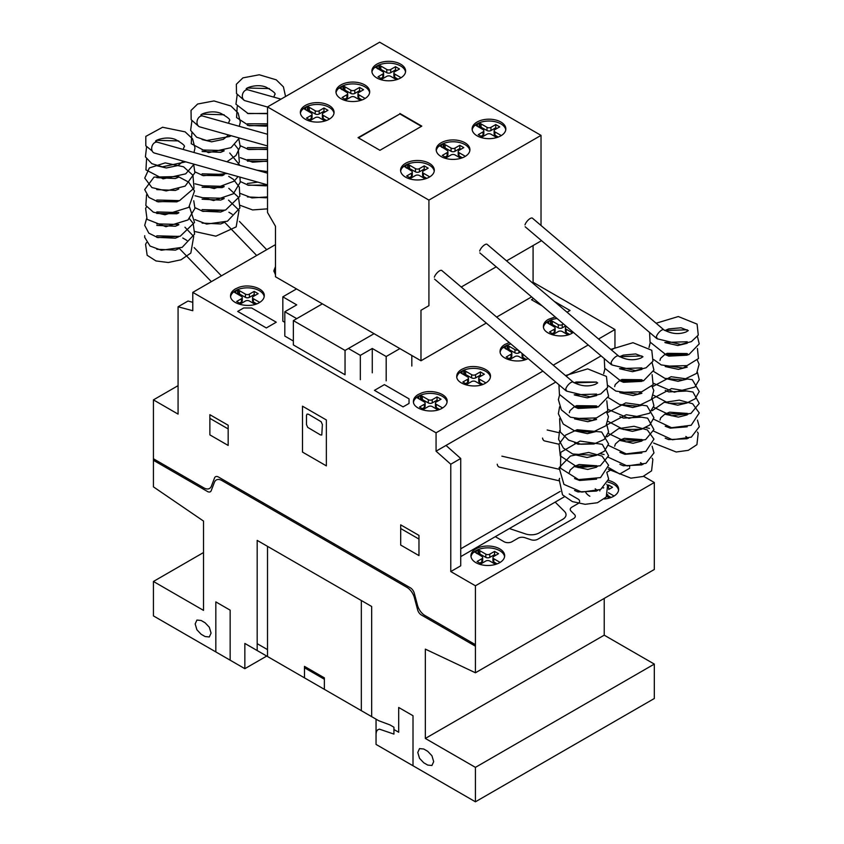 <?xml version="1.0" encoding="UTF-8"?>
<svg xmlns="http://www.w3.org/2000/svg" width="844" height="844" viewBox="0 0 844 844"><rect width="100%" height="100%" fill="white"/><g stroke="black" fill="none" stroke-linecap="round" stroke-linejoin="round"><path stroke-width="1.27" d="M656.368 336.788L657.413 338.866M611.045 362.952L612.09 365.03M565.723 389.116L566.778 391.194M152.194 151.002L145.812 145.78L145.812 136.39L162.575 127.254L185.142 131.864L192.59 138.88L194.996 148.006L193.983 152.49M197.507 124.838L198.688 126.347M242.829 98.674L244 100.183M497.221 464.232A5.623 3.376 102.9 0 0 499.363 467.122L558.802 480.711M573.424 382.385A5.623 2.089 130.3 0 0 573.245 382.163A5.623 2.089 130.3 0 0 569.362 383.703A5.623 2.089 130.3 0 0 565.796 388.841A5.623 2.089 130.3 0 0 565.965 390.74A5.623 2.089 130.3 0 0 566.461 390.941M573.245 382.163L441.802 270.513A5.623 2.089 130.3 0 0 437.92 272.053A5.623 2.089 130.3 0 0 434.354 277.191M542.534 438.068A5.623 3.376 102.9 0 0 544.686 440.958L558.992 444.229M618.747 356.221A5.623 2.089 130.3 0 0 618.568 355.999A5.623 2.089 130.3 0 0 614.685 357.539A5.623 2.089 130.3 0 0 611.119 362.677A5.623 2.089 130.3 0 0 611.288 364.576A5.623 2.089 130.3 0 0 611.773 364.766M618.568 355.999L487.115 244.349A5.623 2.089 130.3 0 0 483.243 245.889A5.623 2.089 130.3 0 0 479.677 251.027M664.059 330.057A5.623 2.089 130.3 0 0 663.88 329.835A5.623 2.089 130.3 0 0 660.008 331.375A5.623 2.089 130.3 0 0 656.442 336.513A5.623 2.089 130.3 0 0 656.6 338.402A5.623 2.089 130.3 0 0 657.096 338.602M663.88 329.835L532.437 218.185A5.623 2.089 130.3 0 0 528.555 219.725A5.623 2.089 130.3 0 0 524.989 224.863M267.527 173.189L157.469 142.214A5.623 4.146 105.7 0 0 153.102 144.134A5.623 4.146 105.7 0 0 151.804 149.821A5.623 4.146 105.7 0 0 154.42 153.038L267.527 184.868M267.527 134.27L202.792 116.05A5.623 4.146 105.7 0 0 198.424 117.97A5.623 4.146 105.7 0 0 197.127 123.657A5.623 4.146 105.7 0 0 199.743 126.874L267.527 145.949M280.999 99.138L248.104 89.886A5.623 4.146 105.7 0 0 243.747 91.806A5.623 4.146 105.7 0 0 242.439 97.493A5.623 4.146 105.7 0 0 245.055 100.71L267.527 107.03M477.05 122.042A16.869 9.738 180 0 1 495.439 119.932A16.869 9.738 180 0 1 505.841 128.932A16.869 9.738 180 0 1 500.903 135.81A16.869 9.738 180 0 1 477.05 135.81A16.869 9.738 180 0 1 472.112 128.932A16.869 9.738 180 0 1 477.05 122.042M472.186 129.849A16.869 9.738 180 0 1 477.05 123.878A16.869 9.738 180 0 1 500.903 123.878A16.869 9.738 180 0 1 505.767 129.849M441.127 142.784A16.869 9.738 180 0 1 459.505 140.674A16.869 9.738 180 0 1 469.918 149.673A16.869 9.738 180 0 1 464.981 156.551A16.869 9.738 180 0 1 441.127 156.551A16.869 9.738 180 0 1 436.19 149.673A16.869 9.738 180 0 1 441.127 142.784M436.264 150.591A16.869 9.738 180 0 1 441.127 144.619A16.869 9.738 180 0 1 464.981 144.619A16.869 9.738 180 0 1 469.844 150.591M405.51 163.346A16.869 9.738 180 0 1 423.899 161.236A16.869 9.738 180 0 1 434.312 170.224A16.869 9.738 180 0 1 429.364 177.113A16.869 9.738 180 0 1 405.51 177.113A16.869 9.738 180 0 1 400.573 170.224A16.869 9.738 180 0 1 405.51 163.346M400.647 171.142A16.869 9.738 180 0 1 405.51 165.181A16.869 9.738 180 0 1 429.364 165.181A16.869 9.738 180 0 1 434.227 171.142M376.825 64.176A16.869 9.738 180 0 1 395.203 62.066A16.869 9.738 180 0 1 405.616 71.054A16.869 9.738 180 0 1 400.678 77.943A16.869 9.738 180 0 1 376.825 77.943A16.869 9.738 180 0 1 371.887 71.054A16.869 9.738 180 0 1 376.825 64.176M371.961 71.972A16.869 9.738 180 0 1 376.825 66.011A16.869 9.738 180 0 1 400.678 66.011A16.869 9.738 180 0 1 405.542 71.972M340.902 84.917A16.869 9.738 180 0 1 359.28 82.807A16.869 9.738 180 0 1 369.693 91.796A16.869 9.738 180 0 1 364.745 98.685A16.869 9.738 180 0 1 340.902 98.685A16.869 9.738 180 0 1 335.954 91.796A16.869 9.738 180 0 1 340.902 84.917M336.028 92.713A16.869 9.738 180 0 1 340.902 86.753A16.869 9.738 180 0 1 364.745 86.753A16.869 9.738 180 0 1 369.619 92.713M305.285 105.479A16.869 9.738 180 0 1 323.663 103.369A16.869 9.738 180 0 1 334.076 112.357A16.869 9.738 180 0 1 329.139 119.247A16.869 9.738 180 0 1 305.285 119.247A16.869 9.738 180 0 1 300.348 112.357A16.869 9.738 180 0 1 305.285 105.479M300.422 113.275A16.869 9.738 180 0 1 305.285 107.315A16.869 9.738 180 0 1 329.139 107.315A16.869 9.738 180 0 1 334.002 113.275M421.409 126.357L399.908 113.94L358.447 137.878M399.908 113.486L421.81 126.125L379.948 150.295L358.046 137.646L399.908 113.94M326.512 120.481L323.168 118.55A2.806 1.614 180 0 1 322.345 117.411L322.345 114.193A2.806 1.614 180 0 1 323.178 113.054L327.947 110.3L323.969 108L323.969 111.218L319.19 113.972A2.806 1.614 180 0 1 315.223 113.972L307.954 109.878L306.52 110.321M329.118 118.782L323.168 115.343A2.806 1.614 180 0 1 322.345 114.193M325.162 111.904L323.969 111.218M323.969 108L319.19 110.764A2.806 1.614 180 0 1 315.223 110.754L309.273 107.325L309.273 110.532M309.273 107.325L307.954 106.671L307.954 109.878M307.954 106.671L307.395 106.671L307.395 109.889M307.395 106.671L305.676 107.536L305.676 109.836M305.676 107.536L304.178 108.855L311.257 113.054A2.806 1.614 180 0 1 312.069 114.193A2.806 1.614 180 0 1 311.246 115.343L306.477 118.097L310.455 120.397L315.234 117.632A2.806 1.614 180 0 1 319.201 117.643L325.003 120.998M312.069 114.193L312.069 117.411A2.806 1.614 180 0 1 311.246 118.561L309.263 119.7M362.118 99.919L358.784 97.999A2.806 1.614 180 0 1 357.962 96.849L357.962 93.631A2.806 1.614 180 0 1 358.784 92.492L363.553 89.738L359.576 87.438L359.576 90.656L354.796 93.41A2.806 1.614 180 0 1 350.84 93.41L343.561 89.316L342.137 89.759M364.735 98.22L358.784 94.781A2.806 1.614 180 0 1 357.962 93.631M360.778 91.342L359.576 90.656M359.576 87.438L354.796 90.203A2.806 1.614 180 0 1 350.84 90.192L344.89 86.763L344.89 89.97M344.89 86.763L343.561 86.109L343.561 89.316M343.561 86.109L343.002 86.109L343.002 89.327M343.002 86.109L341.282 86.974L341.282 89.274M341.282 86.974L339.794 88.293M339.794 87.966L346.863 92.492A2.806 1.614 180 0 1 347.686 93.631A2.806 1.614 180 0 1 346.863 94.781L342.094 97.535L346.061 99.835L350.851 97.071A2.806 1.614 180 0 1 354.807 97.081L360.62 100.436M347.686 93.631L347.686 96.849A2.806 1.614 180 0 1 346.863 97.999L344.869 99.149M398.051 79.178L394.707 77.258A2.806 1.614 180 0 1 393.884 76.108L393.884 72.89A2.806 1.614 180 0 1 394.718 71.751L399.486 68.997L395.509 66.697L395.509 69.915L390.73 72.668A2.806 1.614 180 0 1 386.763 72.668L379.483 68.575L378.059 69.018M400.657 77.479L394.707 74.04A2.806 1.614 180 0 1 393.884 72.89M396.701 70.601L395.509 69.915M395.509 66.697L390.73 69.461A2.806 1.614 180 0 1 386.763 69.451L380.813 66.022L380.813 69.229M380.813 66.022L379.483 65.368L379.483 68.575M379.483 65.368L378.935 65.368L378.935 68.586M378.935 65.368L377.215 66.233L377.215 68.533M377.215 66.233L375.717 67.552M375.717 67.225L382.796 71.751A2.806 1.614 180 0 1 383.609 72.89A2.806 1.614 180 0 1 382.786 74.04L378.017 76.793L381.994 79.093L386.774 76.329A2.806 1.614 180 0 1 390.73 76.34L396.543 79.695M383.609 72.89L383.609 76.108A2.806 1.614 180 0 1 382.786 77.258L380.802 78.408M426.737 178.348L423.403 176.428A2.806 1.614 180 0 1 422.58 175.278L422.58 172.06A2.806 1.614 180 0 1 423.403 170.921L428.172 168.167L424.194 165.867L424.194 169.085L419.415 171.838A2.806 1.614 180 0 1 415.459 171.838L408.179 167.745L406.755 168.188M429.343 176.649L423.403 173.21A2.806 1.614 180 0 1 422.58 172.06M425.397 169.771L424.194 169.085M424.194 165.867L419.415 168.631A2.806 1.614 180 0 1 415.459 168.621L409.509 165.192L409.509 168.399M409.509 165.192L408.179 164.538L408.179 167.745M408.179 164.538L407.62 164.538L407.62 167.756M407.62 164.538L405.901 165.403L405.901 167.703M405.901 165.403L404.413 166.722M404.413 166.395L411.482 170.921A2.806 1.614 180 0 1 412.305 172.06A2.806 1.614 180 0 1 411.471 173.21L406.702 175.963L410.68 178.263L415.47 175.499A2.806 1.614 180 0 1 419.426 175.51L425.239 178.865M412.305 172.06L412.305 175.278A2.806 1.614 180 0 1 411.471 176.428L409.488 177.578M462.354 157.796L459.009 155.866A2.806 1.614 180 0 1 458.197 154.716L458.197 151.509A2.806 1.614 180 0 1 459.02 150.359L463.789 147.605L459.811 145.305L459.811 148.523L455.032 151.276A2.806 1.614 180 0 1 451.076 151.276L443.796 147.183L442.372 147.626M464.96 156.087L459.009 152.648A2.806 1.614 180 0 1 458.197 151.509M461.003 149.209L459.811 148.523M459.811 145.305L455.032 148.069A2.806 1.614 180 0 1 451.076 148.059L445.115 144.63L445.115 147.848M445.115 144.63L443.796 143.976L443.796 147.183M443.796 143.976L443.237 143.986L443.237 147.194M443.237 143.986L441.517 144.841L441.517 147.141M441.517 144.841L440.019 146.16M440.019 145.833L447.098 150.359A2.806 1.614 180 0 1 447.911 151.509A2.806 1.614 180 0 1 447.088 152.648L442.319 155.401L446.297 157.701L451.076 154.937A2.806 1.614 180 0 1 455.043 154.948L460.856 158.303M447.911 151.509L447.911 154.716A2.806 1.614 180 0 1 447.088 155.866L445.104 157.016M498.276 137.055L494.943 135.124A2.806 1.614 180 0 1 494.12 133.974L494.12 130.767A2.806 1.614 180 0 1 494.943 129.617L499.711 126.864L495.734 124.564L495.734 127.782L490.955 130.535A2.806 1.614 180 0 1 486.999 130.535L479.719 126.442L478.295 126.885M500.882 135.346L494.943 131.907A2.806 1.614 180 0 1 494.12 130.767M496.937 128.467L495.734 127.782M495.734 124.564L490.955 127.328A2.806 1.614 180 0 1 486.999 127.317L481.048 123.889L481.048 127.106M481.048 123.889L479.719 123.235L479.719 126.442M479.719 123.235L479.16 123.245L479.16 126.452M479.16 123.245L477.44 124.1L477.44 126.4M477.44 124.1L475.953 125.418L483.021 129.617A2.806 1.614 180 0 1 483.844 130.767A2.806 1.614 180 0 1 483.011 131.907L478.242 134.66L482.219 136.96L486.999 134.196A2.806 1.614 180 0 1 490.965 134.207L496.778 137.561M483.844 130.767L483.844 133.974A2.806 1.614 180 0 1 483.011 135.124L481.027 136.274M541.025 135.378L379.631 42.2L267.527 106.924L428.921 200.102L541.025 135.378L541.025 225.485M428.921 200.102L428.921 305.686L420.977 310.276L420.977 360.768L275.482 276.769L275.482 226.276L267.527 212.509L267.527 106.924M420.977 360.768L486.292 323.062M496.631 317.091L531.614 296.898M533.081 283.394L533.081 245.551L506.558 260.859L541.025 240.962L541.025 240.234M420.977 310.276L428.921 305.686M461.246 287.023L496.219 266.831L461.246 287.023M345.048 350.439L293.364 320.604L293.364 344.932L345.048 374.768L345.048 350.439L374.071 333.686L348.414 348.477L360.335 355.366L372.267 348.477L386.183 356.516L399.898 348.593M360.335 379.694L360.335 355.366M372.267 372.805L372.267 348.477M386.183 380.844L386.183 356.516M411.819 366.043L411.819 355.482M296.539 288.922L282.824 296.835L296.729 304.874L284.808 311.752L296.729 318.642L322.376 303.84M284.808 322.313L282.824 321.163L282.824 296.835M293.364 341.029L284.808 336.081L284.808 311.752M293.364 320.604L322.387 303.851M608.482 480.415A16.869 9.738 180 0 1 618.641 489.351A16.869 9.738 180 0 1 613.704 496.24A16.869 9.738 180 0 1 604.367 498.973M607.965 482.135A16.869 9.738 180 0 1 613.704 484.308A16.869 9.738 180 0 1 618.568 490.269M475.879 548.874A16.869 9.738 180 0 1 494.267 546.764A16.869 9.738 180 0 1 504.67 555.753A16.869 9.738 180 0 1 499.732 562.642A16.869 9.738 180 0 1 475.879 562.642A16.869 9.738 180 0 1 470.941 555.753A16.869 9.738 180 0 1 475.879 548.874M471.015 556.671A16.869 9.738 180 0 1 475.879 550.71A16.869 9.738 180 0 1 499.732 550.71A16.869 9.738 180 0 1 504.596 556.671M573.371 332.367L572.2 333.127C562.463 339.288 542.745 334.572 543.409 326.248C543.483 323.568 545.129 321.279 548.347 319.359L555.225 316.954M543.483 327.166A16.869 9.738 180 0 1 548.347 321.195A16.869 9.738 180 0 1 557.072 318.515M528.091 358.563C518.047 364.154 499.458 359.312 500.07 351.262C500.144 348.593 501.79 346.293 505.007 344.373L509.28 342.59M528.544 344.194L532.596 347.633M500.144 352.18A16.869 9.738 180 0 1 505.007 346.209A16.869 9.738 180 0 1 510.936 343.993M461.679 369.387L465.097 367.868C475.647 363.986 490.965 369.05 490.469 376.276C490.396 378.945 488.75 381.245 485.532 383.155C475.805 389.316 456.087 384.6 456.741 376.276C456.815 373.607 458.461 371.307 461.679 369.387M456.815 377.194A16.869 9.738 180 0 1 461.679 371.223A16.869 9.738 180 0 1 485.532 371.223A16.869 9.738 180 0 1 490.396 377.194M418.35 394.412L421.757 392.893C432.307 389 447.637 394.074 447.141 401.29C447.067 403.959 445.421 406.259 442.203 408.179C432.466 414.341 412.748 409.625 413.412 401.29C413.486 398.621 415.132 396.332 418.35 394.412M413.486 402.208A16.869 9.738 180 0 1 418.35 396.247A16.869 9.738 180 0 1 442.203 396.247A16.869 9.738 180 0 1 447.067 402.208M235.487 288.848L238.894 287.329C249.444 283.436 264.763 288.511 264.277 295.738C264.204 298.407 262.558 300.696 259.34 302.616C249.602 308.777 229.885 304.062 230.549 295.738C230.623 293.068 232.269 290.769 235.487 288.848M230.623 296.655A16.869 9.738 180 0 1 235.487 290.684A16.869 9.738 180 0 1 259.34 290.684A16.869 9.738 180 0 1 264.204 296.655M192.78 292.372L436.063 432.814L436.063 451.181L450.78 464.221L450.78 571.557L475.425 585.789L475.425 672.774L425.334 649.131L425.334 738.447L475.425 767.365L475.425 801.8L376.044 744.419L376.044 719.172L244.855 643.434L244.855 668.68L153.429 615.898L153.429 581.463L203.51 610.381L203.51 521.064L153.429 486.861L153.429 399.877L178.073 414.109L178.073 306.773L192.78 310.719L192.78 292.372L275.482 244.633M611.425 349.933L614.959 347.897L614.959 329.529L598.554 339.003M588.215 344.974L553.231 365.167M542.892 371.138L436.063 432.814M614.959 329.529L533.081 282.265M275.482 274.859L273.878 270.724L275.482 266.577M256.713 303.861L253.369 301.93A2.806 1.614 180 0 1 252.546 300.791L252.546 297.573A2.806 1.614 180 0 1 253.379 296.423L258.148 293.67L254.171 291.38L254.171 294.588L249.391 297.352A2.806 1.614 180 0 1 245.425 297.341L238.156 293.258L236.721 293.701M259.319 302.152L253.369 298.723A2.806 1.614 180 0 1 252.546 297.573M255.363 295.284L254.171 294.588M254.171 291.38L249.391 294.134A2.806 1.614 180 0 1 245.425 294.134L239.474 290.695L239.474 293.912M239.474 290.695L238.156 290.041L238.156 293.258M238.156 290.041L237.597 290.051L237.597 293.269M237.597 290.051L235.877 290.916L235.877 293.206M235.877 290.916L234.379 292.235L241.458 296.434A2.806 1.614 180 0 1 242.27 297.573A2.806 1.614 180 0 1 241.447 298.723L236.679 301.477L240.656 303.766L245.435 301.013A2.806 1.614 180 0 1 249.402 301.013L255.204 304.368M242.27 297.573L242.27 300.791A2.806 1.614 180 0 1 241.447 301.93L239.464 303.08M273.952 271.641A16.869 9.738 180 0 1 275.482 268.413M439.576 409.414L436.232 407.494A2.806 1.614 180 0 1 435.42 406.344L435.42 403.126A2.806 1.614 180 0 1 436.242 401.987L441.011 399.233L437.034 396.933L437.034 400.151L432.255 402.904A2.806 1.614 180 0 1 428.298 402.904L421.019 398.811L419.595 399.254M442.182 407.715L436.232 404.276A2.806 1.614 180 0 1 435.42 403.126M438.226 400.837L437.034 400.151M437.034 396.933L432.255 399.697A2.806 1.614 180 0 1 428.298 399.687L422.338 396.258L422.338 399.465M422.338 396.258L421.019 395.604L421.019 398.811M421.019 395.604L420.46 395.604L420.46 398.822M420.46 395.604L418.74 396.469L418.74 398.769M418.74 396.469L417.242 397.788L424.321 401.987A2.806 1.614 180 0 1 425.133 403.126A2.806 1.614 180 0 1 424.31 404.276L419.542 407.03L423.519 409.329L428.298 406.565A2.806 1.614 180 0 1 432.265 406.576L438.068 409.931M425.133 403.126L425.133 406.344A2.806 1.614 180 0 1 424.31 407.494L422.327 408.644M482.905 384.4L479.571 382.469A2.806 1.614 180 0 1 478.748 381.33L478.748 378.112A2.806 1.614 180 0 1 479.571 376.962L484.34 374.208L480.363 371.919L480.363 375.126L475.583 377.89A2.806 1.614 180 0 1 471.627 377.89L464.348 373.797L462.923 374.24M485.511 382.691L479.571 379.262A2.806 1.614 180 0 1 478.748 378.112M481.565 375.823L480.363 375.126M480.363 371.919L475.583 374.673A2.806 1.614 180 0 1 471.627 374.673L465.677 371.244L465.677 374.451M465.677 371.244L464.348 370.579L464.348 373.797M464.348 370.579L463.789 370.59L463.789 373.808M463.789 370.59L462.069 371.455L462.069 373.744M462.069 371.455L460.581 372.774L467.65 376.973A2.806 1.614 180 0 1 468.473 378.112A2.806 1.614 180 0 1 467.639 379.262L462.871 382.015L466.848 384.315L471.627 381.551A2.806 1.614 180 0 1 475.594 381.551L481.407 384.906M468.473 378.112L468.473 381.33A2.806 1.614 180 0 1 467.639 382.48L465.656 383.619M526.234 359.386L522.9 357.455A2.806 1.614 180 0 1 522.077 356.316L522.077 353.457M523.227 354.427L522.9 354.237A2.806 1.614 180 0 1 522.193 353.552M520.389 352.022L518.912 352.876A2.806 1.614 180 0 1 514.956 352.866L507.677 348.783L506.252 349.226M518.016 350.007A2.806 1.614 180 0 1 514.956 349.659L509.006 346.219L509.006 349.437M509.006 346.219L507.677 345.565L507.677 348.783M507.677 345.565L507.117 345.576L507.117 348.783M507.117 345.576L505.398 346.441L505.398 348.73M505.398 346.441L503.91 347.76M503.91 347.433L510.979 351.959A2.806 1.614 180 0 1 511.802 353.098A2.806 1.614 180 0 1 510.968 354.248L506.2 357.001L510.177 359.291L514.956 356.537A2.806 1.614 180 0 1 518.923 356.537L524.736 359.892M511.802 353.098L511.802 356.316A2.806 1.614 180 0 1 510.968 357.455L508.985 358.605M569.563 334.361L566.229 332.441A2.806 1.614 180 0 1 565.406 331.291L565.406 328.084A2.806 1.614 180 0 1 566.24 326.934L566.672 326.681M572.179 332.663L566.229 329.223A2.806 1.614 180 0 1 565.406 328.084M565.712 325.858L562.252 327.852A2.806 1.614 180 0 1 558.285 327.852L551.005 323.769L549.581 324.202M563.454 323.948L562.252 324.645A2.806 1.614 180 0 1 558.285 324.634L552.335 321.205L552.335 324.423M552.335 321.205L551.005 320.551L551.005 323.769M551.005 320.551L550.446 320.562L550.446 323.769M550.446 320.562L548.737 321.416L548.737 323.716M548.737 321.416L547.239 322.746L554.318 326.934A2.806 1.614 180 0 1 555.13 328.084A2.806 1.614 180 0 1 554.308 329.223L549.539 331.977L553.516 334.277L558.295 331.513A2.806 1.614 180 0 1 562.252 331.523L568.065 334.878M555.13 328.084L555.13 331.291A2.806 1.614 180 0 1 554.308 332.441L552.314 333.591M497.105 563.876L493.772 561.946A2.806 1.614 180 0 1 492.949 560.806L492.949 557.589A2.806 1.614 180 0 1 493.772 556.439L498.54 553.696L494.563 551.396L494.563 554.603L489.784 557.367A2.806 1.614 180 0 1 485.827 557.367L478.548 553.274L477.124 553.717M499.711 562.178L493.772 558.739A2.806 1.614 180 0 1 492.949 557.589M495.755 555.299L494.563 554.603M494.563 551.396L489.784 554.149A2.806 1.614 180 0 1 485.827 554.149L479.877 550.721L479.877 553.928M479.877 550.721L478.548 550.066L478.548 553.274M478.548 550.066L477.989 550.066L477.989 553.284M477.989 550.066L476.269 550.932L476.269 553.231M476.269 550.932L474.782 552.25M474.782 551.923L481.85 556.449A2.806 1.614 180 0 1 482.673 557.589A2.806 1.614 180 0 1 481.84 558.739L477.071 561.492L481.048 563.792L485.827 561.028A2.806 1.614 180 0 1 489.794 561.038L495.607 564.393M482.673 557.589L482.673 560.806A2.806 1.614 180 0 1 481.84 561.956L479.856 563.096M611.077 497.475L607.733 495.544A2.806 1.614 180 0 1 607.395 495.301M613.683 495.776L608.397 492.717M608.651 489.52L612.512 487.294L608.535 484.994L608.471 488.243M609.727 488.898L608.535 488.212M608.535 484.994L607.532 485.574M603.755 487.758A2.806 1.614 180 0 1 603.08 488.043M595.822 490.047A2.806 1.614 180 0 1 596.624 491.039M606.752 496.356L609.579 497.992M589.851 496.24A16.869 9.738 180 0 1 585.757 492.4M192.78 302.31L188.012 301.034L178.073 306.773M450.78 571.557L460.718 565.818L460.718 458.482L446.012 445.442L555.763 382.068L436.063 451.181M566.102 376.097L601.086 355.904L566.102 376.097M460.718 548.832L560.142 491.43M629.666 468.272L619.728 474.012L608.619 467.597M629.666 467.059L629.666 466.173M460.718 458.482L450.78 464.221M475.425 585.789L654.311 482.504L654.311 569.489L475.425 672.774M475.425 801.8L654.311 698.515L654.311 664.091L604.22 635.173L425.334 738.447M604.22 635.173L604.22 598.407M654.311 664.091L475.425 767.365M266.725 656.062L244.855 668.68M203.51 552.546L153.429 581.463M178.073 385.655L153.429 399.877M654.311 482.504L643.55 476.29M509.375 528.544L525.59 533.946A11.246 6.488 0 0 0 539.168 532.923L562.748 519.303A11.246 6.488 0 0 0 564.53 511.475L555.162 502.106M153.576 458.841L203.91 487.906A11.257 6.499 60 0 0 211.38 486.176L214.598 477.809A5.961 3.439 60 0 1 218.343 476.955L410.511 587.899A5.961 3.439 60 0 1 414.246 593.079L417.463 605.159A11.257 6.499 60 0 0 424.943 615.508L475.277 644.573M153.576 460.37L207.487 491.503A5.634 3.249 60 0 0 211.222 490.628L214.439 482.272A11.236 6.488 60 0 1 221.919 480.552L406.935 587.371A11.236 6.488 60 0 1 414.404 597.721L417.622 609.801A5.634 3.249 60 0 0 421.356 614.981L475.277 646.103M442.826 625.837L442.826 627.366M462.702 637.315L462.702 638.845M470.256 641.672L470.256 643.202M470.256 642.136L475.425 645.111M326.354 419.964L302.5 406.186L302.5 452.089L326.354 465.867L326.354 419.964M306.477 415.375L306.477 424.553L307.701 427.38L320.382 434.882L321.796 435.019L322.376 424.553L321.153 421.726L308.461 414.225L307.058 414.087L306.477 415.375M400.689 524.852L400.689 545.045L418.972 555.605L418.972 535.413L400.689 524.852M418.972 539.084L400.689 528.523M228.165 445.442L228.165 425.239L209.871 414.689L209.871 434.882L228.165 445.442M228.165 428.921L209.871 418.36M186.018 477.577L186.018 479.107M153.429 459.21L158.598 462.195M166.141 466.099L166.141 467.629M158.598 463.272L158.598 461.742M413.011 765.772L413.011 715.733L398.695 707.472L398.695 732.254L393.926 729.501M371.666 716.651L371.666 606.477L257.177 540.382L257.177 650.555M376.044 733.953L376.445 731.516L377.627 729.849L379.42 729.153L393.926 734.09L393.926 727.211L389.96 724.912L378.682 720.702L361.337 710.68L361.337 600.506M423.741 762.776L427.718 765.075L431.938 765.497L433.679 761.636L431.938 755.76L427.718 751.308L423.741 749.008L419.531 748.596L417.78 752.458L419.531 758.334L423.741 762.776M324.36 689.337L324.36 677.859L304.484 666.38L304.484 677.869M304.484 667.762L324.36 679.241M257.177 643.666L267.516 649.627M267.516 656.516L267.516 546.342M230.148 660.187L230.148 610.159L215.832 601.899L215.832 651.927M201.125 634.255L205.103 636.545L209.323 636.967L211.063 633.106L209.323 627.229L205.103 622.777L201.125 620.477L196.916 620.066L195.164 623.927L196.916 629.803L201.125 634.255M611.773 469.422L606.92 472.229M564.414 496.768L460.718 556.639M495.301 536.668L504.047 541.721A5.623 3.249 0 0 0 512.002 541.721L518.089 538.198A5.634 3.249 0 0 1 524.873 537.681L531.013 539.738A5.602 3.239 0 0 0 537.797 539.221L573.646 518.522A5.602 3.239 0 0 0 574.542 514.597L570.998 511.053A5.634 3.249 0 0 1 571.894 507.138L577.992 503.625A5.623 3.249 0 0 0 577.982 499.026L569.236 493.983M520.97 532.406L525.59 533.946M564.53 511.475L561.861 508.795M409.034 403.443L403.073 406.882L374.451 390.361L384.389 384.621L409.034 398.853L409.034 403.443M251.617 307.976L276.262 322.208L266.324 327.947L237.691 311.425L243.663 307.976L251.617 307.976M554.255 301.382L570.038 310.486L567.02 312.227M542.217 305.908L531.467 299.704L533.524 298.523M323.168 115.343L323.168 118.55M319.19 110.764L319.19 113.972M315.223 110.754L315.223 113.972M311.246 115.343L311.246 118.561M358.784 94.781L358.784 97.999M354.796 90.203L354.796 93.41M350.84 90.192L350.84 93.41M346.863 94.781L346.863 97.999M394.707 74.04L394.707 77.258M390.73 69.461L390.73 72.668M386.763 69.451L386.763 72.668M382.786 74.04L382.786 77.258M423.403 173.21L423.403 176.428M419.415 168.631L419.415 171.838M415.459 168.621L415.459 171.838M411.471 173.21L411.471 176.428M459.009 152.648L459.009 155.866M455.032 148.069L455.032 151.276M451.076 148.059L451.076 151.276M447.088 152.648L447.088 155.866M494.943 131.907L494.943 135.124M490.955 127.328L490.955 130.535M486.999 127.317L486.999 130.535M483.011 131.907L483.011 135.124M253.369 298.723L253.369 301.93M249.391 294.134L249.391 297.352M245.425 294.134L245.425 297.341M241.447 298.723L241.447 301.93M436.232 404.276L436.232 407.494M432.255 399.697L432.255 402.904M428.298 399.687L428.298 402.904M424.31 404.276L424.31 407.494M479.571 379.262L479.571 382.469M475.583 374.673L475.583 377.89M471.627 374.673L471.627 377.89M467.639 379.262L467.639 382.48M522.9 354.237L522.9 357.455M518.912 350.766L518.912 352.876M514.956 349.659L514.956 352.866M510.968 354.248L510.968 357.455M566.229 329.223L566.229 332.441M562.252 324.645L562.252 327.852M558.285 324.634L558.285 327.852M554.308 329.223L554.308 332.441M493.772 558.739L493.772 561.946M489.784 554.149L489.784 557.367M485.827 554.149L485.827 557.367M481.84 558.739L481.84 561.956M607.733 494.616L607.733 495.544M599.799 489.889L599.799 490.965M665.209 438.152L668.606 439.597L687.206 438.743M687.206 426.811L670.241 428.151L665.22 426.209M687.206 414.879L678.354 417.115L665.209 414.277M687.216 402.936L677.721 405.194L665.209 402.345M687.216 391.004L668.764 391.911L665.209 390.403M687.216 379.072L678.059 381.319L665.209 378.471M687.206 367.14L678.449 369.377L665.209 366.539M687.216 355.197L668.817 356.126L665.209 354.607M687.216 343.265L677.827 345.523L665.199 342.664M688.303 330.574L686.14 331.924C678.692 334.741 671.033 333.907 663.173 329.445M657.37 338.834L680.633 344.479L691.415 341.609L698.273 335.089L697.091 324.117L678.312 316.542L656.104 323.231M649.563 332.43L650.059 342.073L666.254 354.934L688.82 354.67L699.233 343.877L697.439 336.534M687.206 329.804L664.85 330.531M650.239 342.506L649.004 347.517M653.625 359.502L661.158 364.903L683.144 368.047L698.463 358.552L697.439 348.466M687.206 341.746L664.84 342.464M653.625 371.434L664.893 378.365L682.965 380L696.669 373.364L699.106 364.291L697.439 360.409M687.216 353.678L665.22 354.269M653.625 383.366L674.293 392.217L694.886 387.079L699.233 379.663L697.439 372.341M687.206 365.61L665.22 366.212M653.625 395.308L668.764 403.327L686.626 403.105L695.076 398.843L699.243 391.553L692.312 379.694L671.107 376.709L652.264 386.795M653.625 407.241L671.381 415.754L690.93 413.454L699.243 403.421L692.956 392.006L671.571 388.578L652.264 398.727M653.625 419.173L671.55 427.708L691.183 425.271L699.254 412.959L692.65 403.759L679.357 400.119L663.901 402.482L652.264 410.659M653.625 431.105L672.425 439.766L691.331 437.129L699.296 426.748L697.439 420.08M687.216 413.349L665.22 413.95M653.625 443.047L676.202 452.004L688.282 450.337L696.912 444.672L698.188 433.288L697.439 432.012M664.914 330.574L668.606 328.949L681.034 327.788L688.145 330.574M688.145 354.438L687.037 353.562L667.235 353.33L664.914 354.438M664.85 354.48L660.578 358.373L659.997 360.409M688.145 414.119L687.343 413.444L669.651 412.178L664.914 414.109M664.85 414.151L660.736 417.78L659.997 420.08M685.834 436.485L688.356 438.258M619.897 464.316L623.283 465.761L641.894 464.907M641.894 452.975L624.919 454.315L619.897 452.373M641.894 441.043L633.042 443.279L619.897 440.441M641.894 429.1L632.399 431.358L619.897 428.509M641.894 417.168L623.442 418.075L619.897 416.577M641.894 405.236L632.736 407.483L619.897 404.635M641.894 393.304L633.137 395.541L619.897 392.703M641.894 381.361L623.494 382.29L619.897 380.771M641.894 369.429L632.504 371.687L619.886 368.828M642.991 356.738L640.828 358.088C633.369 360.905 625.71 360.072 617.85 355.609M612.058 364.998L635.31 370.643L646.103 367.773L652.95 361.253L651.779 350.281L632.989 342.706L610.792 349.395M604.251 358.594L604.737 368.237L620.931 381.098L643.497 380.834L653.91 370.041L652.117 362.698M641.894 355.968L619.528 356.695M604.916 368.67L603.682 373.681M608.302 385.666L615.835 391.067L637.821 394.211L653.14 384.716L652.117 374.63M641.894 367.91L619.528 368.628M608.302 397.598L619.58 404.529L637.653 406.164L651.346 399.528L653.794 390.456L652.117 386.573M641.894 379.842L619.897 380.433M608.302 409.53L628.98 418.381L649.563 413.243L653.921 405.827L652.117 398.505M641.894 391.774L619.897 392.376M608.302 421.472L623.442 429.49L641.303 429.269L649.764 425.007L653.921 417.727L647 405.858L625.784 402.873L606.952 412.959M608.302 433.405L626.058 441.918L645.607 439.618L653.931 429.585L647.643 418.17L626.259 414.742L606.941 424.891M608.302 445.337L626.237 453.872L645.86 451.434L653.942 439.123L647.337 429.923L634.044 426.283L618.578 428.647L606.952 436.823M608.302 457.269L627.113 465.93L646.008 463.293L653.984 452.911L652.117 446.244M641.894 439.524L619.907 440.114M608.302 469.211L630.879 478.168L642.97 476.501L651.589 470.836L652.866 459.452L652.117 458.176M619.601 356.738L623.294 355.113L635.711 353.952L642.833 356.738M642.833 380.602L641.714 379.726L621.923 379.494L619.601 380.602M619.528 380.644L615.255 384.537L614.675 386.573M642.833 440.283L642.031 439.608L624.338 438.342L619.601 440.283M619.528 440.315L615.413 443.944L614.675 446.244M640.512 462.649L643.033 464.422M574.574 490.48L577.971 491.925L596.571 491.071M596.571 479.139L579.606 480.479L574.585 478.548M596.571 467.207L587.719 469.443L574.574 466.605M596.571 455.264L587.076 457.522L574.574 454.673M596.571 443.332L578.129 444.239L574.574 442.741M596.581 431.4L587.424 433.647L574.574 430.799M596.571 419.468L587.814 421.705L574.574 418.867M596.581 407.525L578.182 408.454L574.574 406.935M596.581 395.593L587.192 397.851L574.564 394.992M597.668 382.902L595.505 384.252C588.046 387.069 580.398 386.236 572.538 381.773M566.735 391.162L589.998 396.807L600.78 393.937L607.638 387.417L606.456 376.445L587.677 368.87L565.469 375.559M558.928 384.758L559.424 394.401L575.608 407.262L598.174 406.998L608.598 396.205L606.804 388.862M596.571 382.132L574.205 382.859M559.604 394.834L558.38 399.634L561.355 409.836L570.512 417.231L592.509 420.375L607.817 410.88L606.804 400.794M596.571 394.074L574.205 394.792M559.604 406.766L558.369 413.76L563.243 424.036L574.258 430.693L592.33 432.328L606.024 425.692L608.471 416.619L606.804 412.737M596.571 406.006L574.574 406.608M559.604 418.698L560.247 431.959L568.571 440.072L580.925 444.239L593.965 443.986L604.241 439.407L608.598 431.991L606.804 424.669M596.571 417.938L574.585 418.54M559.604 430.64L558.591 439.344L563.381 448.048L572.738 454.009L595.98 455.433L604.441 451.171L608.598 443.891L601.677 432.022L577.117 429.733L565.638 435.103L559.023 444.113L560.279 455.887L578.077 467.576L600.295 465.782L608.608 455.749L602.321 444.345L580.028 441.053L560.764 452.31L560.5 468.209L578.509 479.603L600.548 477.598L608.619 465.287L602.015 456.087L588.722 452.447L570.386 456.045L559.108 467.724L563.94 484.393L581.78 492.094L600.675 489.467L608.661 479.086L606.804 472.408M596.581 465.688L574.585 466.278M559.604 478.379L559.161 479.497L562.515 494.858L572.39 501.6L585.145 504.311L597.457 502.729L606.256 497.021L607.564 485.638L606.804 484.34M597.51 382.902L596.402 382.026L576.093 382.005L574.279 382.902M597.51 406.766L596.391 405.89L576.6 405.658L574.279 406.766M574.205 406.808L569.943 410.701L569.352 412.737M597.51 466.447L596.708 465.772L579.016 464.506L574.279 466.447M574.205 466.479L570.101 470.108L569.352 472.408M597.71 490.586L595.199 488.813M178.791 248.663L175.394 250.119L156.794 249.265M186.914 240.434L182.779 238.008M178.791 236.404L156.784 235.814M146.561 242.534L145.569 244.327L147.162 255.289L155.971 260.944L168.262 262.505L180.996 259.794L190.839 253.052L193.709 236.447L184.952 227.226M178.791 224.472L156.784 223.871M144.714 235.687L144.704 237.364L150.042 246.058L161.341 250.246L182.156 247.355L194.605 234.083L193.192 223.47L189.478 218.67M178.791 212.54L156.784 211.939M146.561 218.659L144.704 225.359L148.829 233.155L157.796 237.607L180.247 236.214L194.531 222.447L189.478 206.727M178.791 200.598L156.794 200.007M146.561 206.727L145.622 208.394L147.056 219.334L165.93 226.73L188.012 219.936L194.932 208.384L193.761 200.767M146.561 194.795L145.843 205.514L153.344 212.171L165.013 214.777L188.792 207.35L194.521 190.987L188.676 182.135L178.116 176.512L154.009 177.124L144.704 189.594L148.934 197.443L158.081 201.874L179.455 200.703L194.014 188.223L192.959 175.299L183.549 166.785L165.202 162.881L149.346 167.945L144.746 178.084L151.931 187.59L166.215 190.934L185.152 186.113L194.911 172.725L193.761 164.96M146.561 158.988L145.938 169.887L163.092 178.844L185.701 173.843L194.078 164.2M178.78 140.927L156.794 140.326M146.561 147.056L145.421 156.868L151.825 163.662L162.354 166.827L185.775 161.858M183.201 149.462L184.013 147.056C185.701 146.149 182.821 143.617 175.394 139.471C166.289 135.684 154.304 140.515 155.655 141.37M157.343 142.182L155.697 141.096M164.939 156.003L156.583 153.65M183.338 161.172L177.968 165.54L166.3 167.977L156.784 165.719M178.791 177.061L175.394 178.506L156.794 177.651M178.78 188.993L175.404 190.438L156.794 189.594M178.78 200.925L176.818 201.853L156.794 201.526M178.791 212.857L176.829 213.785L156.784 213.458M178.791 224.799L175.404 226.245L156.794 225.401M178.78 236.731L175.394 238.187L156.794 237.333M224.103 222.499L220.706 223.955L202.106 223.101M232.227 214.27L228.903 212.245M224.114 210.24L202.106 209.639M194.996 231.562L215.864 236.172L236.162 226.888L239.031 210.283L228.566 200.144M224.103 198.308L202.106 197.707M194.996 219.619L206.664 224.082L227.479 221.191L239.918 207.919L238.514 197.306L228.787 188.317M224.114 186.376L202.106 185.775M194.996 207.687L203.119 211.443L225.57 210.05L239.844 196.283L239.327 187.125L233.482 179.413L228.703 176.343M224.103 174.434L202.106 173.832M194.996 195.755L213.648 200.534L233.334 193.772L240.255 182.22L239.928 177.103M194.996 183.813L214.207 188.571L234.115 181.186L238.061 176.575M239.991 165.435L229.726 153.017M224.103 150.57L202.106 149.968M194.996 171.881L203.393 175.71L227.279 173.537M237.924 164.854L239.337 162.048L238.282 149.135L234.801 144.767M226.92 161.763L235.972 155.496L240.234 146.561L238.609 137.815M191.883 132.825L191.25 143.723L208.415 152.68L231.034 147.668L239.39 138.036M224.103 114.763L202.106 114.162M191.883 120.892L190.628 130.398L196.62 137.182L206.653 140.537L229.726 136.506L231.087 135.694M239.306 126.326L240.297 122.063L238.113 113.043L230.939 105.996L213.996 100.942L197.633 104.023L191.039 110.416L191.177 119.711L198.667 126.336M228.524 123.298L229.325 120.892C231.013 119.975 228.144 117.453 220.717 113.307C211.601 109.52 199.617 114.351 200.967 115.206M202.665 116.018L201.009 114.921M210.262 129.839L201.895 127.476M228.661 135.008L223.28 139.376L211.622 141.813L202.106 139.555M224.114 150.897L220.706 152.342L202.106 151.487M224.103 174.761L222.141 175.689L202.106 175.362M224.114 186.693L222.141 187.621L202.106 187.294M224.103 198.635L220.717 200.081L202.106 199.226M224.103 210.567L220.706 212.023L202.106 211.169M267.527 197.232L266.029 197.791L247.429 196.937M257.842 182.135L247.419 183.475M240.318 205.387L252.588 209.934L267.527 208.848M267.527 171.575L256.924 170.203M240.318 193.455L251.976 197.918L267.527 196.916M267.527 159.632L247.429 159.611M240.318 181.523L248.431 185.279L267.527 184.973M267.527 147.7L247.429 147.668M240.318 157.649L252.578 162.196L267.527 161.109M267.527 123.825L247.429 123.804M240.318 145.717L248.716 149.546L267.527 149.166M237.196 106.66L236.573 117.559L249.096 125.767L267.527 125.302M269.426 88.599L247.429 87.998M237.196 94.728L235.951 104.234L248.178 113.602L267.527 113.37M285.557 96.511L283.426 86.869L276.262 79.832L259.298 74.778L242.935 77.87L236.362 84.252L236.499 93.547L243.99 100.172M273.846 97.123L274.648 94.728C276.336 93.811 273.467 91.289 266.029 87.143C256.924 83.356 244.939 88.187 246.29 89.042M247.988 89.854L246.332 88.757M255.574 103.664L247.218 101.312M247.419 113.391L267.527 113.687M267.527 125.619L266.029 126.178L247.429 125.323M267.527 149.493L247.429 149.198M267.527 161.426L247.419 161.13M267.527 185.3L266.029 185.859L247.429 185.005M501.874 456.161L558.707 469.158M565.965 390.74L434.523 279.079M604.114 454.547L600.538 453.734M547.186 429.997L558.876 432.677M611.288 364.576L479.846 252.915M649.437 428.383L645.86 427.57M656.6 338.402L525.158 226.751M221.392 275.851L194.131 247.598M211.359 281.653L179.709 248.853M266.715 249.687L239.443 221.434M256.681 255.489L225.031 222.689"/></g></svg>
